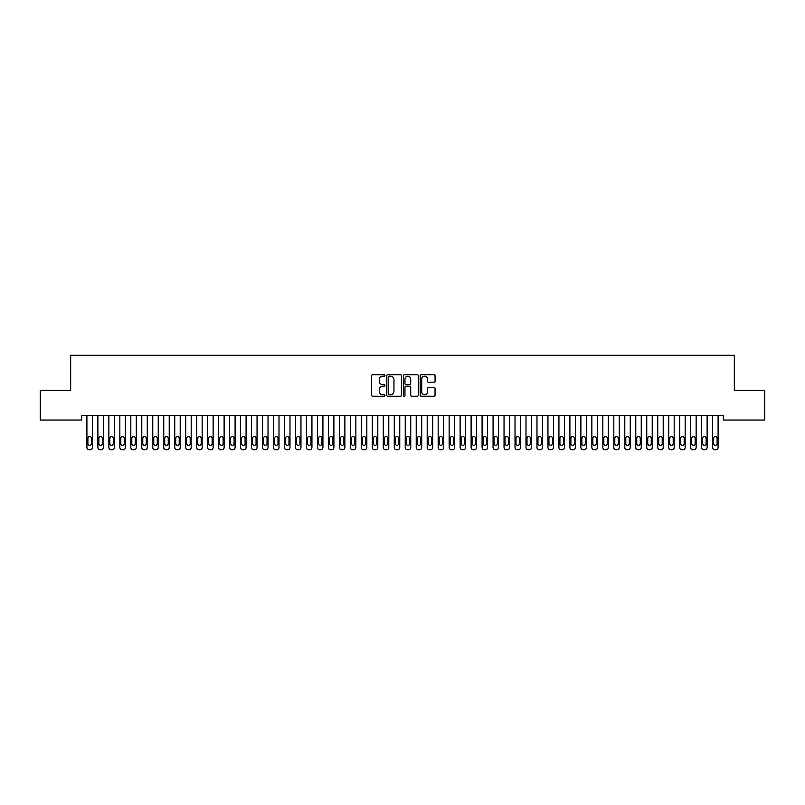 <?xml version="1.0" encoding="UTF-8"?>
<svg xmlns="http://www.w3.org/2000/svg" width="805" height="805" viewBox="0 0 805 805"><rect width="100%" height="100%" fill="white"/><g stroke="black" fill="none" stroke-linecap="round" stroke-linejoin="round"><path stroke-width="1.21" d="M384.941 375.452A0.755 0.755 0 0 0 384.186 374.697L372.735 374.697A1.077 1.077 0 0 0 371.658 375.774L371.658 395.175A1.077 1.077 0 0 0 372.735 396.251L384.186 396.251A0.755 0.755 0 0 0 384.941 395.497A0.755 0.755 0 0 0 384.186 394.742L382.697 394.742A3.451 3.451 0 0 1 379.256 391.29L379.256 389.68A3.451 3.451 0 0 1 382.697 386.229L384.186 386.229A0.755 0.755 0 0 0 384.941 385.474A0.755 0.755 0 0 0 384.186 384.72L382.697 384.72A3.451 3.451 0 0 1 379.256 381.268L379.256 379.658A3.451 3.451 0 0 1 382.697 376.207L384.186 376.207A0.755 0.755 0 0 0 384.941 375.452M433.986 382.295A1.077 1.077 0 0 0 435.062 381.218L435.062 375.774A1.077 1.077 0 0 0 433.986 374.697L421.277 374.697A1.077 1.077 0 0 0 420.2 375.774L420.2 395.175A1.077 1.077 0 0 0 421.277 396.251L433.986 396.251A1.077 1.077 0 0 0 435.062 395.175L435.062 388.604A1.077 1.077 0 0 0 433.986 387.517L428.552 387.517A1.077 1.077 0 0 0 427.475 388.604L427.475 391.854A2.878 2.878 0 0 1 424.587 394.742A2.878 2.878 0 0 1 421.709 391.854L421.709 379.095A2.878 2.878 0 0 1 424.587 376.207A2.878 2.878 0 0 1 427.475 379.095L427.475 381.218A1.077 1.077 0 0 0 428.552 382.295L433.986 382.295M723.363 415.662L81.637 415.662L81.637 420.049L40.25 420.049L40.25 390.415L70.659 390.415L70.659 355.287L734.341 355.287L734.341 390.415L764.75 390.415L764.75 420.049L723.363 420.049L723.363 415.662M401.554 375.774A1.077 1.077 0 0 0 400.477 374.697L387.769 374.697A1.077 1.077 0 0 0 386.692 375.774L386.692 395.175A1.077 1.077 0 0 0 387.769 396.251L400.477 396.251A1.077 1.077 0 0 0 401.554 395.175L401.554 375.774M404.523 374.697L417.232 374.697A1.077 1.077 0 0 1 418.308 375.774L418.308 395.175A1.077 1.077 0 0 1 417.232 396.251L411.798 396.251A1.077 1.077 0 0 1 410.711 395.175L410.711 387.306A1.077 1.077 0 0 0 409.634 386.229L406.032 386.229A1.077 1.077 0 0 0 404.955 387.306L404.955 395.497A0.755 0.755 0 0 1 404.201 396.251A0.755 0.755 0 0 1 403.446 395.497L403.446 375.774A1.077 1.077 0 0 1 404.523 374.697M388.946 376.207A0.755 0.755 0 0 0 388.201 376.961L388.201 393.987A0.755 0.755 0 0 0 388.946 394.742L390.516 394.742A3.451 3.451 0 0 0 393.957 391.29L393.957 379.658A3.451 3.451 0 0 0 390.516 376.207L388.946 376.207M410.711 379.145A2.878 2.878 0 0 0 407.833 376.257A2.878 2.878 0 0 0 404.955 379.145L404.955 383.643A1.077 1.077 0 0 0 406.032 384.72L409.634 384.72A1.077 1.077 0 0 0 410.711 383.643L410.711 379.145M92.394 415.662L92.394 447.52A2.194 2.194 0.7 0 1 90.2 449.713L89.103 449.713A2.194 2.194 0.7 0 1 86.9 447.52L86.9 415.662M91.408 443.565L91.408 438.292A1.761 1.761 0.7 0 0 89.647 436.541A1.761 1.761 0.7 0 0 87.896 438.292L87.896 443.565A1.761 1.761 0.7 0 0 89.647 445.326A1.761 1.761 0.7 0 0 91.408 443.565M103.372 415.662L103.372 447.52A2.194 2.194 0.7 0 1 101.178 449.713L100.072 449.713A2.194 2.194 0.7 0 1 97.878 447.52L97.878 415.662M102.386 443.565L102.386 438.292A1.761 1.761 0.7 0 0 100.625 436.541A1.761 1.761 0.7 0 0 98.864 438.292L98.864 443.565A1.761 1.761 0.7 0 0 100.625 445.326A1.761 1.761 0.7 0 0 102.386 443.565M114.35 415.662L114.35 447.52A2.194 2.194 0.7 0 1 112.147 449.713L111.05 449.713A2.194 2.194 0.7 0 1 108.856 447.52L108.856 415.662M113.354 443.565L113.354 438.292A1.761 1.761 0.7 0 0 111.603 436.541A1.761 1.761 0.7 0 0 109.842 438.292L109.842 443.565A1.761 1.761 0.7 0 0 111.603 445.326A1.761 1.761 0.7 0 0 113.354 443.565M125.328 415.662L125.328 447.52A2.194 2.194 0.7 0 1 123.125 449.713L122.028 449.713A2.194 2.194 0.7 0 1 119.834 447.52L119.834 415.662M124.332 443.565L124.332 438.292A1.761 1.761 0.7 0 0 122.581 436.541A1.761 1.761 0.7 0 0 120.82 438.292L120.82 443.565A1.761 1.761 0.7 0 0 122.581 445.326A1.761 1.761 0.7 0 0 124.332 443.565M136.297 415.662L136.297 447.52A2.194 2.194 0.7 0 1 134.103 449.713L133.006 449.713A2.194 2.194 0.7 0 1 130.812 447.52L130.812 415.662M135.31 443.565L135.31 438.292A1.761 1.761 0.7 0 0 133.56 436.541A1.761 1.761 0.7 0 0 131.799 438.292L131.799 443.565A1.761 1.761 0.7 0 0 133.56 445.326A1.761 1.761 0.7 0 0 135.31 443.565M147.275 415.662L147.275 447.52A2.194 2.194 0.7 0 1 145.081 449.713L143.984 449.713A2.194 2.194 0.7 0 1 141.791 447.52L141.791 415.662M146.289 443.565L146.289 438.292A1.761 1.761 0.7 0 0 144.538 436.541A1.761 1.761 0.7 0 0 142.777 438.292L142.777 443.565A1.761 1.761 0.7 0 0 144.538 445.326A1.761 1.761 0.7 0 0 146.289 443.565M158.253 415.662L158.253 447.52A2.194 2.194 0.7 0 1 156.059 449.713L154.963 449.713A2.194 2.194 0.7 0 1 152.769 447.52L152.769 415.662M157.267 443.565L157.267 438.292A1.761 1.761 0.7 0 0 155.516 436.541A1.761 1.761 0.7 0 0 153.755 438.292L153.755 443.565A1.761 1.761 0.7 0 0 155.516 445.326A1.761 1.761 0.7 0 0 157.267 443.565M169.231 415.662L169.231 447.52A2.194 2.194 0.7 0 1 167.038 449.713L165.941 449.713A2.194 2.194 0.7 0 1 163.747 447.52L163.747 415.662M168.245 443.565L168.245 438.292A1.761 1.761 0.7 0 0 166.484 436.541A1.761 1.761 0.7 0 0 164.733 438.292L164.733 443.565A1.761 1.761 0.7 0 0 166.484 445.326A1.761 1.761 0.7 0 0 168.245 443.565M180.209 415.662L180.209 447.52A2.194 2.194 0.7 0 1 178.016 449.713L176.919 449.713A2.194 2.194 0.7 0 1 174.725 447.52L174.725 415.662M179.223 443.565L179.223 438.292A1.761 1.761 0.7 0 0 177.462 436.541A1.761 1.761 0.7 0 0 175.711 438.292L175.711 443.565A1.761 1.761 0.7 0 0 177.462 445.326A1.761 1.761 0.7 0 0 179.223 443.565M191.188 415.662L191.188 447.52A2.194 2.194 0.7 0 1 188.994 449.713L187.897 449.713A2.194 2.194 0.7 0 1 185.703 447.52L185.703 415.662M190.201 443.565L190.201 438.292A1.761 1.761 0.7 0 0 188.44 436.541A1.761 1.761 0.7 0 0 186.69 438.292L186.69 443.565A1.761 1.761 0.7 0 0 188.44 445.326A1.761 1.761 0.7 0 0 190.201 443.565M202.166 415.662L202.166 447.52A2.194 2.194 0.7 0 1 199.972 449.713L198.875 449.713A2.194 2.194 0.7 0 1 196.672 447.52L196.672 415.662M201.18 443.565L201.18 438.292A1.761 1.761 0.7 0 0 199.419 436.541A1.761 1.761 0.7 0 0 197.668 438.292L197.668 443.565A1.761 1.761 0.7 0 0 199.419 445.326A1.761 1.761 0.7 0 0 201.18 443.565M213.144 415.662L213.144 447.52A2.194 2.194 0.7 0 1 210.95 449.713L209.853 449.713A2.194 2.194 0.7 0 1 207.65 447.52L207.65 415.662M212.158 443.565L212.158 438.292A1.761 1.761 0.7 0 0 210.397 436.541A1.761 1.761 0.7 0 0 208.646 438.292L208.646 443.565A1.761 1.761 0.7 0 0 210.397 445.326A1.761 1.761 0.7 0 0 212.158 443.565M224.122 415.662L224.122 447.52A2.194 2.194 0.7 0 1 221.928 449.713L220.822 449.713A2.194 2.194 0.7 0 1 218.628 447.52L218.628 415.662M223.136 443.565L223.136 438.292A1.761 1.761 0.7 0 0 221.375 436.541A1.761 1.761 0.7 0 0 219.614 438.292L219.614 443.565A1.761 1.761 0.7 0 0 221.375 445.326A1.761 1.761 0.7 0 0 223.136 443.565M235.1 415.662L235.1 447.52A2.194 2.194 0.7 0 1 232.897 449.713L231.8 449.713A2.194 2.194 0.7 0 1 229.606 447.52L229.606 415.662M234.104 443.565L234.104 438.292A1.761 1.761 0.7 0 0 232.353 436.541A1.761 1.761 0.7 0 0 230.592 438.292L230.592 443.565A1.761 1.761 0.7 0 0 232.353 445.326A1.761 1.761 0.7 0 0 234.104 443.565M246.078 415.662L246.078 447.52A2.194 2.194 0.7 0 1 243.875 449.713L242.778 449.713A2.194 2.194 0.7 0 1 240.584 447.52L240.584 415.662M245.082 443.565L245.082 438.292A1.761 1.761 0.7 0 0 243.331 436.541A1.761 1.761 0.7 0 0 241.57 438.292L241.57 443.565A1.761 1.761 0.7 0 0 243.331 445.326A1.761 1.761 0.7 0 0 245.082 443.565M257.047 415.662L257.047 447.52A2.194 2.194 0.7 0 1 254.853 449.713L253.756 449.713A2.194 2.194 0.7 0 1 251.563 447.52L251.563 415.662M256.06 443.565L256.06 438.292A1.761 1.761 0.7 0 0 254.31 436.541A1.761 1.761 0.7 0 0 252.549 438.292L252.549 443.565A1.761 1.761 0.7 0 0 254.31 445.326A1.761 1.761 0.7 0 0 256.06 443.565M268.025 415.662L268.025 447.52A2.194 2.194 0.7 0 1 265.831 449.713L264.734 449.713A2.194 2.194 0.7 0 1 262.541 447.52L262.541 415.662M267.039 443.565L267.039 438.292A1.761 1.761 0.7 0 0 265.288 436.541A1.761 1.761 0.7 0 0 263.527 438.292L263.527 443.565A1.761 1.761 0.7 0 0 265.288 445.326A1.761 1.761 0.7 0 0 267.039 443.565M279.003 415.662L279.003 447.52A2.194 2.194 0.7 0 1 276.809 449.713L275.713 449.713A2.194 2.194 0.7 0 1 273.519 447.52L273.519 415.662M278.017 443.565L278.017 438.292A1.761 1.761 0.7 0 0 276.266 436.541A1.761 1.761 0.7 0 0 274.505 438.292L274.505 443.565A1.761 1.761 0.7 0 0 276.266 445.326A1.761 1.761 0.7 0 0 278.017 443.565M289.981 415.662L289.981 447.52A2.194 2.194 0.7 0 1 287.788 449.713L286.691 449.713A2.194 2.194 0.7 0 1 284.497 447.52L284.497 415.662M288.995 443.565L288.995 438.292A1.761 1.761 0.7 0 0 287.234 436.541A1.761 1.761 0.7 0 0 285.483 438.292L285.483 443.565A1.761 1.761 0.7 0 0 287.234 445.326A1.761 1.761 0.7 0 0 288.995 443.565M300.959 415.662L300.959 447.52A2.194 2.194 0.7 0 1 298.766 449.713L297.669 449.713A2.194 2.194 0.7 0 1 295.475 447.52L295.475 415.662M299.973 443.565L299.973 438.292A1.761 1.761 0.7 0 0 298.212 436.541A1.761 1.761 0.7 0 0 296.461 438.292L296.461 443.565A1.761 1.761 0.7 0 0 298.212 445.326A1.761 1.761 0.7 0 0 299.973 443.565M311.938 415.662L311.938 447.52A2.194 2.194 0.7 0 1 309.744 449.713L308.647 449.713A2.194 2.194 0.7 0 1 306.453 447.52L306.453 415.662M310.951 443.565L310.951 438.292A1.761 1.761 0.7 0 0 309.19 436.541A1.761 1.761 0.7 0 0 307.44 438.292L307.44 443.565A1.761 1.761 0.7 0 0 309.19 445.326A1.761 1.761 0.7 0 0 310.951 443.565M322.916 415.662L322.916 447.52A2.194 2.194 0.7 0 1 320.722 449.713L319.625 449.713A2.194 2.194 0.7 0 1 317.422 447.52L317.422 415.662M321.93 443.565L321.93 438.292A1.761 1.761 0.7 0 0 320.169 436.541A1.761 1.761 0.7 0 0 318.418 438.292L318.418 443.565A1.761 1.761 0.7 0 0 320.169 445.326A1.761 1.761 0.7 0 0 321.93 443.565M333.894 415.662L333.894 447.52A2.194 2.194 0.7 0 1 331.7 449.713L330.603 449.713A2.194 2.194 0.7 0 1 328.4 447.52L328.4 415.662M332.908 443.565L332.908 438.292A1.761 1.761 0.7 0 0 331.147 436.541A1.761 1.761 0.7 0 0 329.396 438.292L329.396 443.565A1.761 1.761 0.7 0 0 331.147 445.326A1.761 1.761 0.7 0 0 332.908 443.565M344.872 415.662L344.872 447.52A2.194 2.194 0.7 0 1 342.678 449.713L341.572 449.713A2.194 2.194 0.7 0 1 339.378 447.52L339.378 415.662M343.886 443.565L343.886 438.292A1.761 1.761 0.7 0 0 342.125 436.541A1.761 1.761 0.7 0 0 340.364 438.292L340.364 443.565A1.761 1.761 0.7 0 0 342.125 445.326A1.761 1.761 0.7 0 0 343.886 443.565M355.85 415.662L355.85 447.52A2.194 2.194 0.7 0 1 353.647 449.713L352.55 449.713A2.194 2.194 0.7 0 1 350.356 447.52L350.356 415.662M354.854 443.565L354.854 438.292A1.761 1.761 0.7 0 0 353.103 436.541A1.761 1.761 0.7 0 0 351.342 438.292L351.342 443.565A1.761 1.761 0.7 0 0 353.103 445.326A1.761 1.761 0.7 0 0 354.854 443.565M366.828 415.662L366.828 447.52A2.194 2.194 0.7 0 1 364.625 449.713L363.528 449.713A2.194 2.194 0.7 0 1 361.334 447.52L361.334 415.662M365.832 443.565L365.832 438.292A1.761 1.761 0.7 0 0 364.081 436.541A1.761 1.761 0.7 0 0 362.32 438.292L362.32 443.565A1.761 1.761 0.7 0 0 364.081 445.326A1.761 1.761 0.7 0 0 365.832 443.565M377.797 415.662L377.797 447.52A2.194 2.194 0.7 0 1 375.603 449.713L374.506 449.713A2.194 2.194 0.7 0 1 372.313 447.52L372.313 415.662M376.81 443.565L376.81 438.292A1.761 1.761 0.7 0 0 375.06 436.541A1.761 1.761 0.7 0 0 373.299 438.292L373.299 443.565A1.761 1.761 0.7 0 0 375.06 445.326A1.761 1.761 0.7 0 0 376.81 443.565M388.775 415.662L388.775 447.52A2.194 2.194 0.7 0 1 386.581 449.713L385.484 449.713A2.194 2.194 0.7 0 1 383.291 447.52L383.291 415.662M387.789 443.565L387.789 438.292A1.761 1.761 0.7 0 0 386.038 436.541A1.761 1.761 0.7 0 0 384.277 438.292L384.277 443.565A1.761 1.761 0.7 0 0 386.038 445.326A1.761 1.761 0.7 0 0 387.789 443.565M399.753 415.662L399.753 447.52A2.194 2.194 0.7 0 1 397.559 449.713L396.463 449.713A2.194 2.194 0.7 0 1 394.269 447.52L394.269 415.662M398.767 443.565L398.767 438.292A1.761 1.761 0.7 0 0 397.016 436.541A1.761 1.761 0.7 0 0 395.255 438.292L395.255 443.565A1.761 1.761 0.7 0 0 397.016 445.326A1.761 1.761 0.7 0 0 398.767 443.565M410.731 415.662L410.731 447.52A2.194 2.194 0.7 0 1 408.538 449.713L407.441 449.713A2.194 2.194 0.7 0 1 405.247 447.52L405.247 415.662M409.745 443.565L409.745 438.292A1.761 1.761 0.7 0 0 407.984 436.541A1.761 1.761 0.7 0 0 406.233 438.292L406.233 443.565A1.761 1.761 0.7 0 0 407.984 445.326A1.761 1.761 0.7 0 0 409.745 443.565M421.709 415.662L421.709 447.52A2.194 2.194 0.7 0 1 419.516 449.713L418.419 449.713A2.194 2.194 0.7 0 1 416.225 447.52L416.225 415.662M420.723 443.565L420.723 438.292A1.761 1.761 0.7 0 0 418.962 436.541A1.761 1.761 0.7 0 0 417.211 438.292L417.211 443.565A1.761 1.761 0.7 0 0 418.962 445.326A1.761 1.761 0.7 0 0 420.723 443.565M432.688 415.662L432.688 447.52A2.194 2.194 0.7 0 1 430.494 449.713L429.397 449.713A2.194 2.194 0.7 0 1 427.203 447.52L427.203 415.662M431.701 443.565L431.701 438.292A1.761 1.761 0.7 0 0 429.94 436.541A1.761 1.761 0.7 0 0 428.19 438.292L428.19 443.565A1.761 1.761 0.7 0 0 429.94 445.326A1.761 1.761 0.7 0 0 431.701 443.565M443.666 415.662L443.666 447.52A2.194 2.194 0.7 0 1 441.472 449.713L440.375 449.713A2.194 2.194 0.7 0 1 438.172 447.52L438.172 415.662M442.68 443.565L442.68 438.292A1.761 1.761 0.7 0 0 440.919 436.541A1.761 1.761 0.7 0 0 439.168 438.292L439.168 443.565A1.761 1.761 0.7 0 0 440.919 445.326A1.761 1.761 0.7 0 0 442.68 443.565M454.644 415.662L454.644 447.52A2.194 2.194 0.7 0 1 452.45 449.713L451.353 449.713A2.194 2.194 0.7 0 1 449.15 447.52L449.15 415.662M453.658 443.565L453.658 438.292A1.761 1.761 0.7 0 0 451.897 436.541A1.761 1.761 0.7 0 0 450.146 438.292L450.146 443.565A1.761 1.761 0.7 0 0 451.897 445.326A1.761 1.761 0.7 0 0 453.658 443.565M465.622 415.662L465.622 447.52A2.194 2.194 0.7 0 1 463.428 449.713L462.322 449.713A2.194 2.194 0.7 0 1 460.128 447.52L460.128 415.662M464.636 443.565L464.636 438.292A1.761 1.761 0.7 0 0 462.875 436.541A1.761 1.761 0.7 0 0 461.114 438.292L461.114 443.565A1.761 1.761 0.7 0 0 462.875 445.326A1.761 1.761 0.7 0 0 464.636 443.565M476.6 415.662L476.6 447.52A2.194 2.194 0.7 0 1 474.397 449.713L473.3 449.713A2.194 2.194 0.7 0 1 471.106 447.52L471.106 415.662M475.604 443.565L475.604 438.292A1.761 1.761 0.7 0 0 473.853 436.541A1.761 1.761 0.7 0 0 472.092 438.292L472.092 443.565A1.761 1.761 0.7 0 0 473.853 445.326A1.761 1.761 0.7 0 0 475.604 443.565M487.578 415.662L487.578 447.52A2.194 2.194 0.7 0 1 485.375 449.713L484.278 449.713A2.194 2.194 0.7 0 1 482.084 447.52L482.084 415.662M486.582 443.565L486.582 438.292A1.761 1.761 0.7 0 0 484.831 436.541A1.761 1.761 0.7 0 0 483.07 438.292L483.07 443.565A1.761 1.761 0.7 0 0 484.831 445.326A1.761 1.761 0.7 0 0 486.582 443.565M498.547 415.662L498.547 447.52A2.194 2.194 0.7 0 1 496.353 449.713L495.256 449.713A2.194 2.194 0.7 0 1 493.063 447.52L493.063 415.662M497.56 443.565L497.56 438.292A1.761 1.761 0.7 0 0 495.81 436.541A1.761 1.761 0.7 0 0 494.049 438.292L494.049 443.565A1.761 1.761 0.7 0 0 495.81 445.326A1.761 1.761 0.7 0 0 497.56 443.565M509.525 415.662L509.525 447.52A2.194 2.194 0.7 0 1 507.331 449.713L506.234 449.713A2.194 2.194 0.7 0 1 504.041 447.52L504.041 415.662M508.539 443.565L508.539 438.292A1.761 1.761 0.7 0 0 506.788 436.541A1.761 1.761 0.7 0 0 505.027 438.292L505.027 443.565A1.761 1.761 0.7 0 0 506.788 445.326A1.761 1.761 0.7 0 0 508.539 443.565M520.503 415.662L520.503 447.52A2.194 2.194 0.7 0 1 518.309 449.713L517.213 449.713A2.194 2.194 0.7 0 1 515.019 447.52L515.019 415.662M519.517 443.565L519.517 438.292A1.761 1.761 0.7 0 0 517.766 436.541A1.761 1.761 0.7 0 0 516.005 438.292L516.005 443.565A1.761 1.761 0.7 0 0 517.766 445.326A1.761 1.761 0.7 0 0 519.517 443.565M531.481 415.662L531.481 447.52A2.194 2.194 0.7 0 1 529.288 449.713L528.191 449.713A2.194 2.194 0.7 0 1 525.997 447.52L525.997 415.662M530.495 443.565L530.495 438.292A1.761 1.761 0.7 0 0 528.734 436.541A1.761 1.761 0.7 0 0 526.983 438.292L526.983 443.565A1.761 1.761 0.7 0 0 528.734 445.326A1.761 1.761 0.7 0 0 530.495 443.565M542.459 415.662L542.459 447.52A2.194 2.194 0.7 0 1 540.266 449.713L539.169 449.713A2.194 2.194 0.7 0 1 536.975 447.52L536.975 415.662M541.473 443.565L541.473 438.292A1.761 1.761 0.7 0 0 539.712 436.541A1.761 1.761 0.7 0 0 537.961 438.292L537.961 443.565A1.761 1.761 0.7 0 0 539.712 445.326A1.761 1.761 0.7 0 0 541.473 443.565M553.438 415.662L553.438 447.52A2.194 2.194 0.7 0 1 551.244 449.713L550.147 449.713A2.194 2.194 0.7 0 1 547.953 447.52L547.953 415.662M552.451 443.565L552.451 438.292A1.761 1.761 0.7 0 0 550.69 436.541A1.761 1.761 0.7 0 0 548.94 438.292L548.94 443.565A1.761 1.761 0.7 0 0 550.69 445.326A1.761 1.761 0.7 0 0 552.451 443.565M564.416 415.662L564.416 447.52A2.194 2.194 0.7 0 1 562.222 449.713L561.125 449.713A2.194 2.194 0.7 0 1 558.922 447.52L558.922 415.662M563.43 443.565L563.43 438.292A1.761 1.761 0.7 0 0 561.669 436.541A1.761 1.761 0.7 0 0 559.918 438.292L559.918 443.565A1.761 1.761 0.7 0 0 561.669 445.326A1.761 1.761 0.7 0 0 563.43 443.565M575.394 415.662L575.394 447.52A2.194 2.194 0.7 0 1 573.2 449.713L572.103 449.713A2.194 2.194 0.7 0 1 569.9 447.52L569.9 415.662M574.408 443.565L574.408 438.292A1.761 1.761 0.7 0 0 572.647 436.541A1.761 1.761 0.7 0 0 570.896 438.292L570.896 443.565A1.761 1.761 0.7 0 0 572.647 445.326A1.761 1.761 0.7 0 0 574.408 443.565M586.372 415.662L586.372 447.52A2.194 2.194 0.7 0 1 584.178 449.713L583.072 449.713A2.194 2.194 0.7 0 1 580.878 447.52L580.878 415.662M585.386 443.565L585.386 438.292A1.761 1.761 0.7 0 0 583.625 436.541A1.761 1.761 0.7 0 0 581.864 438.292L581.864 443.565A1.761 1.761 0.7 0 0 583.625 445.326A1.761 1.761 0.7 0 0 585.386 443.565M597.35 415.662L597.35 447.52A2.194 2.194 0.7 0 1 595.147 449.713L594.05 449.713A2.194 2.194 0.7 0 1 591.856 447.52L591.856 415.662M596.354 443.565L596.354 438.292A1.761 1.761 0.7 0 0 594.603 436.541A1.761 1.761 0.7 0 0 592.842 438.292L592.842 443.565A1.761 1.761 0.7 0 0 594.603 445.326A1.761 1.761 0.7 0 0 596.354 443.565M608.328 415.662L608.328 447.52A2.194 2.194 0.7 0 1 606.125 449.713L605.028 449.713A2.194 2.194 0.7 0 1 602.834 447.52L602.834 415.662M607.332 443.565L607.332 438.292A1.761 1.761 0.7 0 0 605.581 436.541A1.761 1.761 0.7 0 0 603.82 438.292L603.82 443.565A1.761 1.761 0.7 0 0 605.581 445.326A1.761 1.761 0.7 0 0 607.332 443.565M619.297 415.662L619.297 447.52A2.194 2.194 0.7 0 1 617.103 449.713L616.006 449.713A2.194 2.194 0.7 0 1 613.812 447.52L613.812 415.662M618.31 443.565L618.31 438.292A1.761 1.761 0.7 0 0 616.56 436.541A1.761 1.761 0.7 0 0 614.799 438.292L614.799 443.565A1.761 1.761 0.7 0 0 616.56 445.326A1.761 1.761 0.7 0 0 618.31 443.565M630.275 415.662L630.275 447.52A2.194 2.194 0.7 0 1 628.081 449.713L626.984 449.713A2.194 2.194 0.7 0 1 624.791 447.52L624.791 415.662M629.289 443.565L629.289 438.292A1.761 1.761 0.7 0 0 627.538 436.541A1.761 1.761 0.7 0 0 625.777 438.292L625.777 443.565A1.761 1.761 0.7 0 0 627.538 445.326A1.761 1.761 0.7 0 0 629.289 443.565M641.253 415.662L641.253 447.52A2.194 2.194 0.7 0 1 639.059 449.713L637.963 449.713A2.194 2.194 0.7 0 1 635.769 447.52L635.769 415.662M640.267 443.565L640.267 438.292A1.761 1.761 0.7 0 0 638.516 436.541A1.761 1.761 0.7 0 0 636.755 438.292L636.755 443.565A1.761 1.761 0.7 0 0 638.516 445.326A1.761 1.761 0.7 0 0 640.267 443.565M652.231 415.662L652.231 447.52A2.194 2.194 0.7 0 1 650.038 449.713L648.941 449.713A2.194 2.194 0.7 0 1 646.747 447.52L646.747 415.662M651.245 443.565L651.245 438.292A1.761 1.761 0.7 0 0 649.484 436.541A1.761 1.761 0.7 0 0 647.733 438.292L647.733 443.565A1.761 1.761 0.7 0 0 649.484 445.326A1.761 1.761 0.7 0 0 651.245 443.565M663.209 415.662L663.209 447.52A2.194 2.194 0.7 0 1 661.016 449.713L659.919 449.713A2.194 2.194 0.7 0 1 657.725 447.52L657.725 415.662M662.223 443.565L662.223 438.292A1.761 1.761 0.7 0 0 660.462 436.541A1.761 1.761 0.7 0 0 658.711 438.292L658.711 443.565A1.761 1.761 0.7 0 0 660.462 445.326A1.761 1.761 0.7 0 0 662.223 443.565M674.188 415.662L674.188 447.52A2.194 2.194 0.7 0 1 671.994 449.713L670.897 449.713A2.194 2.194 0.7 0 1 668.703 447.52L668.703 415.662M673.201 443.565L673.201 438.292A1.761 1.761 0.7 0 0 671.44 436.541A1.761 1.761 0.7 0 0 669.69 438.292L669.69 443.565A1.761 1.761 0.7 0 0 671.44 445.326A1.761 1.761 0.7 0 0 673.201 443.565M685.166 415.662L685.166 447.52A2.194 2.194 0.7 0 1 682.972 449.713L681.875 449.713A2.194 2.194 0.7 0 1 679.672 447.52L679.672 415.662M684.18 443.565L684.18 438.292A1.761 1.761 0.7 0 0 682.419 436.541A1.761 1.761 0.7 0 0 680.668 438.292L680.668 443.565A1.761 1.761 0.7 0 0 682.419 445.326A1.761 1.761 0.7 0 0 684.18 443.565M696.144 415.662L696.144 447.52A2.194 2.194 0.7 0 1 693.95 449.713L692.853 449.713A2.194 2.194 0.7 0 1 690.65 447.52L690.65 415.662M695.158 443.565L695.158 438.292A1.761 1.761 0.7 0 0 693.397 436.541A1.761 1.761 0.7 0 0 691.646 438.292L691.646 443.565A1.761 1.761 0.7 0 0 693.397 445.326A1.761 1.761 0.7 0 0 695.158 443.565M707.122 415.662L707.122 447.52A2.194 2.194 0.7 0 1 704.928 449.713L703.822 449.713A2.194 2.194 0.7 0 1 701.628 447.52L701.628 415.662M706.136 443.565L706.136 438.292A1.761 1.761 0.7 0 0 704.375 436.541A1.761 1.761 0.7 0 0 702.614 438.292L702.614 443.565A1.761 1.761 0.7 0 0 704.375 445.326A1.761 1.761 0.7 0 0 706.136 443.565M718.1 415.662L718.1 447.52A2.194 2.194 0.7 0 1 715.897 449.713L714.8 449.713A2.194 2.194 0.7 0 1 712.606 447.52L712.606 415.662M717.104 443.565L717.104 438.292A1.761 1.761 0.7 0 0 715.353 436.541A1.761 1.761 0.7 0 0 713.592 438.292L713.592 443.565A1.761 1.761 0.7 0 0 715.353 445.326A1.761 1.761 0.7 0 0 717.104 443.565"/></g></svg>
